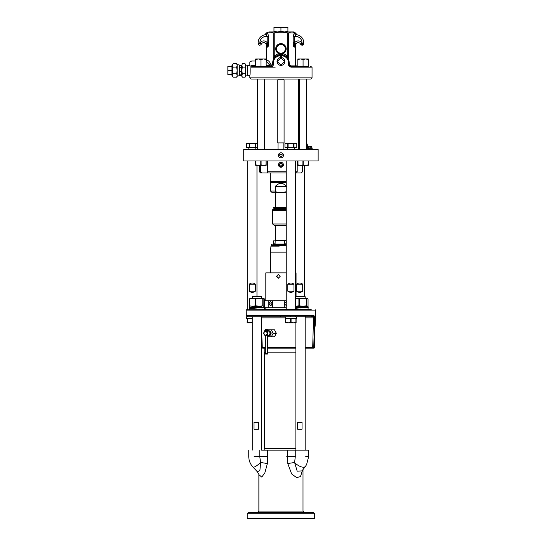 <?xml version="1.0" encoding="UTF-8"?>
<svg xmlns="http://www.w3.org/2000/svg" width="546" height="546" viewBox="0 0 546 546"><rect width="100%" height="100%" fill="white"/><g stroke="black" fill="none" stroke-linecap="round" stroke-linejoin="round"><path stroke-width="0.82" d="M302.45 165.322L302.45 171.778L301.283 172.939L295.529 172.939M286.234 172.939L260.599 172.939L259.439 171.778L260.619 171.778L260.619 165.322M286.234 181.634L270.195 181.634L270.195 172.939M270.195 181.634L270.482 182.712L286.234 182.712M286.643 186.384C284.152 184.098 282.255 183.115 280.944 183.442C279.627 183.115 277.73 184.098 275.245 186.384L286.234 186.384M285.299 185.101L286.234 185.947M277.559 184.425L278.201 184.084M278.924 183.79L280.944 183.442M286.234 191.714L284.043 192.199L277.839 192.199C275.771 191.946 274.904 191.564 275.245 191.032L275.245 186.384M277.839 192.199L271.69 192.199L270.529 191.032L275.245 191.032M286.234 207.214L275.423 207.214L275.423 192.758A0.56 0.56 90 0 0 274.863 192.199L284.241 192.192M286.234 207.849L273.382 207.849L273.382 207.268L286.234 207.268M286.234 208.422L275.423 208.422L275.423 207.849L275.532 208.538M275.327 208.538L286.234 208.538M286.234 209.48L272.802 209.48L273.416 208.872L286.234 208.872M286.234 223.983L272.468 223.983L272.468 210.613L286.234 210.613M286.234 225.239L274.59 225.239A1.74 1.74 0 0 1 272.918 223.983M276.146 225.239L280.944 225.239M302.45 171.778L300.948 172.939M302.177 165.322L302.177 171.778M318.141 160.968L243.741 160.968L243.741 149.345L318.141 149.345L318.141 160.968M256.975 296.676L256.975 165.322M247.672 160.968L247.672 309.759L246.15 309.759L308.606 309.473M308.087 307.357L308.074 309.759L247.672 309.759M255.398 284.186L255.398 291.161L249.249 291.161L249.249 284.186L255.398 284.186C253.351 282.61 251.296 282.61 249.249 284.186M249.249 291.161C251.296 292.745 253.351 292.745 255.398 291.161M249.256 309.759L249.256 308.586L264.571 307.418L264.571 309.746M308.183 309.759L311.322 309.759M308.49 309.473L309.179 309.473M308.326 309.452L309.179 309.452M308.504 309.452L309.207 309.452M308.456 309.452L308.995 309.452M308.681 309.473L309.036 309.452M309.916 309.466L310.565 309.466M310.039 309.452L310.503 309.466M309.991 309.452L310.476 309.452M272.372 307.726L272.372 300.75L286.234 300.75L266.741 300.75L268.809 300.75L268.809 307.726L286.234 307.726M268.809 307.726L264.673 307.726L264.673 300.75L266.741 300.75L265.827 300.75L265.827 272.85L286.234 272.85L265.827 272.85M284.268 300.75L284.268 307.726M268.809 300.75L272.372 300.75M295.529 277.661L295.823 278.228L296.034 276.337L295.823 274.454L295.529 275.013M278.467 278.221L276.788 276.337L278.467 274.454M276.481 276.337L278.317 278.228L280.2 276.337L278.317 274.454L276.481 276.337M270.482 272.85L270.482 252.15L286.234 252.15M279.211 246.123L270.952 246.123L279.211 246.123M271.205 246.123L271.205 245.55L286.234 245.55M272.809 244.383L286.234 244.383L272.809 244.383L273.389 243.809L273.389 240.888L284.684 240.888L284.807 244.096L275.061 244.096L275.177 240.888M274.938 240.888L273.389 240.888M284.684 240.888L281.743 240.888M286.234 240.315L275.423 240.315L275.423 225.648L286.234 225.648M280.037 225.361L286.172 225.361L280.037 225.361M285.34 225.361L276.535 225.361M270.482 301.761C268.693 303.023 268.693 304.279 270.482 305.542C272.42 304.279 272.42 303.023 270.482 301.761M271.43 302.191A1.891 1.447 -90 0 0 271.43 305.112M286.507 301.761C284.179 303.023 284.179 304.279 286.507 305.542M261.561 450.116L308.667 450.116L261.561 450.116L261.561 316.735L310.667 316.735A1.16 1.031 90 0 0 311.698 315.615L312.605 316.735M251.979 316.735L280.432 316.735L280.432 315.615M252.088 307.439L252.088 308.258M261.8 307.439L256.913 308.005M249.372 308.517L249.372 307.439M264.469 306.32L264.353 307.439L249.351 307.439L249.351 306.32M252.266 306.32L261.63 306.32M261.561 306.32L252.191 306.32M261.527 306.32L252.361 306.32M252.293 306.32L261.459 306.32M295.884 448.669L264.667 448.669L264.667 352.184L265.336 352.184L264.667 352.184M267.663 352.184L295.884 352.184L267.663 352.184M305.18 348.123L313.377 348.123A1.16 1.14 -90 0 0 313.759 347.297L305.18 347.297M313.998 315.615L246.301 315.615L247.454 316.735L312.892 316.735A1.16 1.112 90 0 0 313.998 315.615L314.592 317.854L313.759 347.297L314.476 347.297L314.087 348.123L313.377 348.123M265.336 348.123L262.633 348.123L262.251 347.297L261.561 327.607M295.884 348.123L267.663 348.123M273.464 329.811L272.113 329.811M271.335 329.811L274.501 329.811L276.324 333.299L274.501 336.786L271.335 336.786L273.164 333.299L271.335 329.811L267.69 329.811M276.324 333.299L273.164 333.299M267.663 336.752L271.335 336.786M269.942 336.786L272.311 336.786M268.366 330.821L268.857 330.821A2.471 2.239 90 0 1 268.857 335.77L268.366 335.77A2.471 2.239 -90 0 0 268.366 330.821A2.471 2.239 -90 0 0 268.243 330.828L264.755 330.835L264.755 330.248L268.243 330.248L268.243 330.835M267.663 335.647A2.471 2.239 -90 0 0 268.366 335.77M268.168 330.835A2.471 2.239 -90 0 0 267.663 330.951M269.198 331.408A2.102 1.904 90 0 1 269.198 335.183M267.97 330.972L267.97 330.972A2.327 2.109 90 0 1 267.97 335.619L267.663 335.619M267.021 330.972C268.113 331.354 267.765 331.354 265.977 330.972L265.759 330.972A2.327 2.109 -90 0 0 265.759 335.619L265.759 335.619A2.327 2.109 -90 0 0 265.759 330.972M265.759 335.619L265.977 335.619C267.765 335.244 268.113 335.244 267.021 335.619M265.513 331.552A1.747 1.583 -90 0 0 265.513 335.046A1.747 1.583 -90 0 0 267.103 333.299A1.747 1.583 -90 0 0 265.513 331.552M314.544 316.735L313.506 317.294L312.892 316.735L305.487 316.735L310.667 316.735M313.506 317.294L312.687 348.123M295.83 316.735L247.529 316.735L251.959 316.735L248.826 316.735L251.959 316.735L251.959 315.615M285.974 316.735L295.577 316.735L285.974 316.735L295.577 316.735L295.577 315.615M247.529 316.735L288.814 316.735M246.301 315.615L246.11 310.101L315.772 310.101L315.267 324.495L314.353 333.299L314.476 347.297M314.592 317.854L305.18 317.854M283.292 316.735L261.862 316.735L295.577 316.735L290.335 316.735L290.335 315.615M295.714 307.439L295.714 308.258M305.426 307.439L295.529 308.265M295.529 306.32L308.087 306.32L295.529 306.32L298.901 305.78L298.901 298.955L302.921 298.416L306.415 298.955L306.415 305.78L302.921 306.32L298.901 305.78M308.087 306.32L307.971 307.439L295.529 307.439M295.884 306.32L305.248 306.32M305.18 306.32L295.816 306.32M305.153 306.32L295.987 306.32M295.918 306.32L305.077 306.32M297.611 429.19L297.611 422.222L302.04 422.222L302.04 429.19L297.611 429.19L302.04 429.19M297.611 422.222L302.04 422.222M306.756 305.78L306.756 298.955L307.398 298.416L308.046 298.955L308.046 305.78L307.398 306.32L306.415 305.78M308.046 305.78L307.398 306.32M298.901 298.955L296.048 298.416L307.398 298.416L308.046 298.955M299.42 305.78L299.42 298.955M307.398 298.416L295.918 298.416L295.918 296.676L305.153 296.676L295.918 296.676M306.415 298.955L306.756 298.955M308.19 307.418L300.532 308.005M296.505 316.735L296.505 318.475L285.258 318.475L285.258 316.735M285.647 318.475L285.647 322.836L288.268 322.836L285.845 322.55L285.845 318.768L288.268 318.475L290.684 318.768L290.684 322.55L288.268 322.836L293.495 322.836L291.079 322.55L291.079 318.768L293.495 318.475L295.918 318.768L295.918 322.55L293.495 322.836L296.109 322.836L296.109 318.475M290.684 318.768L291.079 318.768M291.079 322.55L290.684 322.55M252.259 318.475L246.696 318.475L246.696 316.735M252.259 322.836L247.283 322.55L247.283 318.768L252.259 318.768M252.129 318.768L252.129 322.55L249.706 322.836L247.092 322.836L247.283 318.768M253.986 429.19L253.986 422.222L258.422 422.222L258.422 429.19L253.986 429.19L258.422 429.19M253.986 422.222L258.422 422.222M295.25 450.116L295.25 456.504L287.537 456.504L287.756 463.527L291.632 473.962L296.642 477.627L300.505 476.576L302.464 470.263M303.003 469.553L303.003 511.07L258.879 511.07L258.879 474.631L261.739 477.095L264.83 472.979L267.363 463.527L267.54 450.116M294.055 456.504L293.284 456.511M267.363 463.527L260.592 462.489L259.76 456.504L254.129 456.504M257.364 471.764L259.91 470.509L260.592 462.489A8.135 1.966 -43.2 0 1 253.426 467.199A8.135 1.966 -43.2 0 1 252.907 467.021L257.364 471.764L258.879 474.378M288.015 512.373L292.949 512.428M288.895 512.441L292.069 512.36M309.261 512.441L310.886 512.482M305.944 512.312L307.569 512.36M247.229 518.154L247.365 518.7L314.516 518.7L314.653 518.154L247.229 518.154L247.229 513.725L314.653 513.725L313.527 512.558L248.355 512.558L313.527 512.558M265.479 518.7L288.015 518.7M292.949 518.7L299.829 518.7M260.538 512.455L265.479 512.346M260.579 512.441L265.438 512.36M287.756 463.527L294.615 462.489L297.174 471.15L301.952 470.925M295.304 456.504L294.615 462.489A8.135 3.699 37.5 0 0 303.371 467.199A8.135 3.699 37.5 0 0 305.426 466.393L306.606 464.591L308.667 456.504L306.763 456.504M263.131 305.78L263.131 298.955L263.779 298.416L264.428 298.955L264.428 305.78L263.779 306.32L263.131 305.78L259.295 306.32L255.801 305.78L252.429 306.32L249.399 305.78L250.041 306.32L249.399 305.78L249.399 298.955L252.429 298.416L255.275 298.955L255.275 305.78M264.428 305.78L263.779 306.32M255.801 305.78L255.801 298.955L259.295 298.416L263.779 298.416L264.428 298.955M250.041 298.416L249.399 298.955L250.041 298.416L259.295 298.416L262.79 298.955L262.79 305.78M249.577 305.78L249.577 298.955M255.275 298.955L255.801 298.955M263.779 298.416L252.293 298.416L252.293 296.676L261.527 296.676L252.293 296.676M262.79 298.955L263.131 298.955M295.529 309.759L295.529 160.968M286.234 160.968L286.234 309.759M293.96 284.186L293.96 291.161L287.803 291.161L287.803 284.186L293.96 284.186C291.905 282.61 289.858 282.61 287.803 284.186M287.803 291.161C289.858 292.745 291.905 292.745 293.96 291.161M304.272 296.676L304.272 165.322M302.696 284.186L302.696 291.161L296.546 291.161L296.546 284.186L302.696 284.186C300.648 282.61 298.594 282.61 296.546 284.186M296.546 291.161C298.594 292.745 300.648 292.745 302.696 291.161M266.175 164.906L263.561 165.322L266.175 165.322L266.175 160.968M266.025 160.968L266.025 164.906M261.097 164.906L258.333 165.322L263.561 165.322L261.097 164.906L261.097 160.968M260.797 160.968L260.797 164.906M255.862 164.906L255.712 165.322L258.333 165.322L255.862 164.906L255.862 160.968M255.712 160.968L255.712 164.906M308.299 164.906L305.678 165.322L308.299 165.322L308.299 160.968M308.149 160.968L308.149 164.906M303.214 164.906L300.45 165.322L305.678 165.322L303.214 164.906L303.214 160.968M302.914 160.968L302.914 164.906M297.986 164.906L297.836 165.322L300.45 165.322L297.986 164.906L297.986 160.968M297.836 160.968L297.836 164.906M297.195 160.968L297.195 171.778L295.529 171.778M296.615 172.939L297.195 171.778M286.234 171.778L267.383 171.778L267.383 160.968M278.474 164.803A2.471 2.471 90 0 0 280.944 167.267A2.471 2.471 90 0 0 283.408 164.803A2.471 2.471 90 0 0 280.944 162.333A2.471 2.471 90 0 0 278.474 164.803M279.395 164.803A1.549 1.549 -90 0 1 280.944 163.254A1.549 1.549 -90 0 1 282.487 164.803A1.549 1.549 -90 0 1 280.944 166.353A1.549 1.549 -90 0 1 279.395 164.803M282.398 164.803A1.454 1.454 90 0 0 280.944 163.35A1.454 1.454 90 0 0 279.484 164.803A1.454 1.454 90 0 0 280.944 166.257A1.454 1.454 90 0 0 282.398 164.803A1.44 1.44 -90 0 1 280.944 166.237A1.44 1.44 -90 0 1 279.504 164.803A1.44 1.44 -90 0 1 280.944 163.363A1.44 1.44 -90 0 1 282.378 164.803M282.186 164.803A1.242 1.242 90 0 0 280.944 163.561A1.242 1.242 90 0 0 279.702 164.803A1.242 1.242 90 0 0 280.944 166.045A1.242 1.242 90 0 0 282.186 164.803M267.383 171.778L267.758 172.939M261.875 172.939L260.619 171.778M283.456 155.296A2.512 2.512 0 0 0 280.944 152.784A2.512 2.512 0 0 0 278.433 155.296A2.512 2.512 0 0 0 280.944 157.808A2.512 2.512 0 0 0 283.456 155.296M279.777 154.627L279.777 155.972L280.944 156.641L282.105 155.972L282.105 154.627L280.944 153.958L279.777 154.627M312.135 149.297L315.315 149.345M306.552 148.287L308.531 148.287L308.531 149.345M308.531 148.287L312.141 148.287L312.135 149.345M307.494 148.287L307.494 147.911L312.141 147.911L312.141 148.287M311.827 147.911L311.827 146.437L311.336 146.164L311.827 146.437L310.824 146.437L310.824 147.911M307.801 147.911L308.074 146.164L310.824 146.437M308.811 147.911L308.811 146.437M309.828 146.164L311.316 146.164M308.313 146.164L309.8 146.164M306.552 147.625L307.139 147.864L307.726 146.703L307.139 145.543L306.552 145.782M306.552 144.089L307.78 144.089L307.78 147.911M306.818 147.236L306.477 147.864L306.818 147.236M307.016 147.236L307.016 146.11L307.016 147.236L306.552 147.236M306.838 145.611L307.016 146.11M298.375 79.027L298.375 149.345M249.843 77.86L312.039 77.86L310.879 79.027L251.01 79.027L249.843 77.86L249.843 75.341C250.266 75.641 250.266 65.274 249.843 65.575L249.85 64.114M273.239 60.115L272.652 64.496L272.072 65.076L270.98 64.803L269.97 65.411L270.256 66.237L271.069 66.237L255.787 66.516L253.255 66.237L255.712 66.237L253.255 66.237L252.313 65.411L252.948 66.189M254.989 66.25L253.255 66.237A2.327 2.204 -90 0 0 251.494 67.165L270.441 67.165A2.327 0.785 90 0 1 271.069 66.237L272.788 64.749M257.2 66.435L255.712 66.059L255.712 66.53M264.387 58.982L255.712 58.982L255.712 59.446L258.333 58.982L266.175 58.982L266.175 59.446L263.561 58.982L260.947 59.446L260.947 66.059L260.374 66.237M255.712 66.059L255.712 59.446M258.333 58.982L260.947 59.446M266.175 66.53L266.175 59.446M266.175 66.059L265.602 66.237M261.52 66.237L260.947 66.059M270.98 64.803C270.024 62.094 268.53 60.463 266.509 59.903L266.175 60.722M266.175 65.411L269.97 65.411L266.175 61.234M266.127 44.287L266.509 45.83L266.175 60.463M269.97 65.411L269.274 63.991M289.81 65.076L290.82 66.237L296.376 66.237A1.16 1.01 -90 0 1 295.372 65.076L289.81 65.076A1.16 1.01 -90 0 0 290.82 66.237L308.224 66.516M289.394 65.493L289.735 65.854M272.652 62.742L272.802 62.742C272.304 52.245 289.578 52.245 289.08 62.742L288.363 59.398M290.356 66.175L290.82 66.237A2.327 0.785 90 0 1 291.448 67.165C289.571 66.926 288.595 66.039 288.527 64.496L289.08 64.496L288.902 61.043M288.629 60.067L286.814 57.105L287.653 56.306L288.657 59.521L288.657 32.903L295.372 32.903L293.011 31.948L295.181 32.808M288.09 58.845L287.776 58.32M287.462 57.869L286.814 57.105A8.135 8.135 0 0 0 275.068 57.105L274.228 56.306A9.302 9.302 0 0 1 278.91 53.665A5.228 5.228 0 0 1 280.944 43.619A5.228 5.228 0 0 1 282.978 53.665L280.944 54.074L278.91 53.665A5.228 5.228 0 0 0 280.098 54.006M281.32 54.061A5.228 5.228 0 0 0 281.716 54.02M281.784 54.006A5.228 5.228 0 0 0 282.978 53.665A9.302 9.302 0 0 1 287.653 56.306L287.653 32.903L283.333 31.948L271.26 31.948L273.225 32.903L273.225 59.521L274.228 56.306L274.228 32.903L273.225 32.903M280.166 54.02A5.228 5.228 0 0 0 280.562 54.061M278.556 31.948L274.228 32.903M268.687 43.23L267.308 43.154C267.97 46.512 267.758 47.215 266.687 45.257A1.74 1.14 150 0 1 266.687 46.123C267.711 48.116 268.373 47.154 268.687 43.23L268.693 36.391L267.772 33.463L266.509 32.992L265.226 34.719L266.701 32.808L273.034 32.808M268.871 31.948L271.26 31.948M283.333 31.948L293.728 31.948L295.529 32.985L296.976 34.767M278.487 31.948L273.969 31.948L273.969 27.921L277.402 27.3L280.944 27.921L284.48 27.3L287.919 27.921L287.919 27.3L284.48 27.3M284.48 31.948L287.919 31.327L287.919 31.948L287.169 31.948M285.681 31.948L284.521 31.948M277.402 27.3L273.969 27.3L273.969 27.921M277.402 31.948L273.969 31.327M284.377 31.948L280.944 31.327L277.505 31.948M280.944 31.327L280.944 27.921M287.919 31.327L287.919 27.921M277.505 27.3L284.377 27.3M295.372 32.903L296.655 34.719L295.202 32.972L294.117 33.463L293.188 36.391L293.195 43.23C293.516 47.154 294.178 48.123 295.202 46.123A1.74 1.14 -150 0 1 295.202 45.257L295.952 43.953A2.614 2.614 0 0 1 300.634 44.267A2.614 2.614 0 0 0 295.952 43.953L294.574 43.154L293.195 43.23M288.657 32.903L287.653 32.903M290.629 31.948L288.848 32.808M293.011 31.948L293.714 32.173M295.174 45.304L294.908 45.721M295.761 44.287L295.529 65.076L295.372 45.83C295.577 44.936 295.577 44.936 295.372 45.83A1.74 1.14 30 0 1 295.372 44.963M295.372 44.956C295.905 44.042 295.905 44.042 295.372 44.956M293.188 42.697L294.697 42.697L294.574 43.154C293.919 46.512 294.123 47.215 295.202 45.257M293.188 36.391L294.697 36.391L295.618 34.93L294.117 33.463M303.753 42.786A8.135 8.135 0 0 1 303.685 43.878A8.135 8.135 0 0 0 296.512 34.698L295.618 34.93L295.618 36.391A6.395 6.395 0 0 1 302.006 43.12L300.634 44.267C301.781 45.639 302.791 45.543 303.665 43.987M303.18 44.84L300.634 44.267C302.061 45.577 303.078 45.448 303.685 43.878L302.006 43.12A4.354 4.354 0 0 0 294.697 42.697L294.697 36.391L295.618 36.391M303.685 43.878L303.337 44.676M267.772 33.463L266.264 34.93L265.37 34.698A8.135 8.135 0 0 0 258.128 42.786A8.135 8.135 0 0 1 260.142 37.428M268.693 36.391L267.185 36.391L266.264 34.93L266.264 36.391A6.395 6.395 0 0 0 259.876 43.12L261.247 44.267A2.614 2.614 0 0 1 265.929 43.953A2.614 2.614 0 0 0 261.247 44.267C260.039 45.666 259.022 45.536 258.203 43.878L258.203 43.878A8.135 8.135 0 0 1 258.128 42.786A8.135 8.135 0 0 0 258.203 43.878C259.022 45.536 260.039 45.666 261.247 44.267M268.693 42.697L267.185 42.697L267.308 43.154L265.929 43.953L266.509 44.956C265.984 44.042 265.984 44.042 266.509 44.956L265.929 43.953M266.687 46.123L266.509 44.956M266.264 36.391L267.185 36.391L267.185 42.697A4.354 4.354 0 0 0 259.876 43.12L258.203 43.878M288.527 64.496L288.527 62.742L289.08 62.742C289.639 58.538 284.418 54.17 281.013 54.6C276.829 53.958 272.277 59.35 272.802 62.742L272.993 61.002M288.527 62.742C288.186 58.456 285.654 56.054 280.944 55.535C276.228 56.054 273.703 58.456 273.355 62.742L272.802 62.742L272.652 64.496M274.065 58.395L273.519 59.398M273.792 58.852L274.106 58.32M297.836 66.237L289.223 66.237M271.26 65.076A1.16 1.01 -90 0 1 270.256 66.237L266.175 66.237M272.659 66.237L266.898 66.237M291.448 67.165L312.039 67.165L310.176 66.237M275.184 67.165L270.441 67.165C272.311 66.926 273.287 66.039 273.355 64.496L273.355 62.742M252.313 65.411C251.549 59.596 251.549 59.596 252.313 65.411L250.757 65.875L255.712 65.411M250.757 65.875C249.611 60.688 249.611 60.688 250.757 65.875L251.494 67.165M280.944 56.921L280.944 55.76L280.944 56.921L280.992 55.849L281.873 56.921L281.873 55.76L281.811 56.839L280.944 55.76M280.275 55.822L280.125 56.921L280.275 55.822M249.856 63.247L249.87 64.346L249.87 63.247M249.843 75.341L247.413 75.341L247.413 65.575L249.843 65.575M245.584 75.109L247.413 75.109M247.413 65.807L245.584 65.807M245.584 65.424L245.065 63.746L245.584 64.646L245.584 76.269L245.065 77.17L242.328 77.17L241.81 75.491L242.328 77.17L241.81 76.269L242.328 73.812L241.81 70.461L242.328 67.103L241.81 65.424L242.328 63.746L245.065 63.746L245.584 65.424L245.065 67.103L245.584 70.461L245.065 73.812L242.328 73.812M245.065 67.103L242.328 67.103M242.328 63.746L241.81 65.424L242.328 63.746M245.065 77.17L245.584 75.491L245.065 77.17M245.065 73.812L245.584 75.491M241.81 75.491L241.81 65.424M241.509 71.86L239.544 71.86L239.544 75.573L237.162 76.269L237.162 64.646L241.509 65.343L241.509 75.478L239.544 75.478M241.509 71.301L239.544 71.301L241.509 71.287M241.509 67.54L239.544 67.54M239.544 71.86L239.544 67.486L241.509 67.486M241.509 65.343L239.544 65.343L239.544 67.486M241.509 67.035L239.544 67.035M241.509 65.445L239.544 65.445M239.544 75.177L241.509 75.177M241.509 74.925L239.544 74.925M239.544 74.85L241.509 74.85M236.643 63.746L237.162 65.424L236.643 67.103L233.033 67.103L232.507 65.424L233.033 63.746L236.643 63.746L237.162 64.646M236.643 67.103L237.162 70.461L236.643 73.812L233.033 73.812L232.507 70.461L233.033 67.103M236.643 73.812L237.162 75.491L236.643 77.17L233.033 77.17L232.507 75.491L233.033 73.812M237.162 76.269L236.643 77.17L237.162 75.491M232.507 75.491L233.033 77.17L232.507 76.269L232.842 64.1M232.507 75.341L231.954 75.341L231.954 65.575L232.507 65.575M231.954 74.57L227.859 74.57L227.859 70.461L231.954 70.461M231.954 66.346L227.859 66.346L227.859 70.461M284.848 61.473A3.904 3.904 0 0 0 280.944 57.569A3.904 3.904 0 0 0 277.034 61.473A3.904 3.904 0 0 0 280.944 65.383A3.904 3.904 0 0 0 284.848 61.473L284.807 62.032M284.691 62.572L284.493 63.097M282.562 65.029L282.036 65.227M277.245 61.473L280.944 65.172L284.643 61.473L280.944 57.774L277.245 61.473M281.811 56.839L281.006 55.76M278.426 53.208L283.463 53.208L285.981 48.847L283.463 44.485L278.426 44.485L277.163 46.669L275.907 48.847L278.426 53.208M277.163 46.669A4.361 4.361 0 0 0 280.944 53.208A4.361 4.361 0 0 0 284.719 46.669A4.361 4.361 0 0 0 277.163 46.669M247.795 147.604L246.389 147.318L246.396 143.53L249.188 143.53L249.188 147.318L247.795 147.604L246.396 147.318L246.389 143.53L255.119 143.53L255.119 147.318L247.795 147.604M257.459 147.604L249.529 147.318L249.529 143.53L257.459 143.298M257.459 147.55L255.453 147.318L255.453 143.53L257.459 143.243M249.529 147.318L249.188 147.318M249.188 143.53L249.529 143.53M286.35 147.604L284.951 147.318L284.951 143.53L287.749 143.53L287.749 147.318L286.35 147.604L284.951 147.318L284.951 143.53L293.673 143.53L293.673 147.318L286.35 147.604M295.413 147.604L288.083 147.318L288.083 143.53L296.806 143.53L296.812 147.318L295.413 147.604L294.014 147.318L294.014 143.53L296.812 143.53L296.812 147.318L295.413 147.604M294.014 147.318L293.673 147.318M293.673 143.53L294.014 143.53M298.375 147.543L299.577 147.604L298.375 147.604M298.375 143.305L299.577 143.243L298.375 143.243M298.409 66.237L297.836 66.059L297.836 66.53M306.511 58.982L297.836 58.982L297.836 59.446L300.45 58.982L308.299 58.982L308.299 59.446L305.678 58.982L303.064 59.446L303.064 66.059L302.491 66.237M297.836 66.059L297.836 59.446M300.45 58.982L303.064 59.446M308.299 66.53L308.299 59.446M308.299 66.059L307.152 66.373M303.637 66.237L303.064 66.059M284.077 142.902L277.805 142.902L277.805 79.9L284.077 79.9L284.077 142.902M267.342 354.081L265.656 354.081M267.554 353.214L265.336 353.214L265.336 335.572M266.994 329.668L265.329 329.668L266.994 329.668M275.423 192.758L286.234 192.758M276.754 208.995L285.128 208.995M286.234 244.383L272.918 244.383M286.234 243.809L284.684 243.809M275.177 243.809L273.389 243.809M295.884 347.297L267.663 347.297M265.336 347.297L262.251 347.297M261.561 317.854L285.258 317.854M248.826 316.735L251.959 316.735M287.537 450.116L287.537 456.504M259.76 450.116L259.76 456.504L267.54 456.504M286.793 456.504L293.25 456.504M305.76 456.504L308.667 456.504L308.667 450.116M272.072 65.076A1.16 1.01 -90 0 1 271.069 66.237L271.321 66.216M289.237 64.496L289.237 62.742M274.611 32.808L287.271 32.808M272.802 64.496L273.355 64.496M270.529 182.712L270.529 191.032M273.416 208.872L274.542 208.538M272.468 210.613L272.802 209.48M265.841 309.759L265.841 307.726M296.055 296.676L296.055 272.85M270.952 246.123L270.482 252.15M271.519 244.383L271.205 245.55M274.843 240.888L275.423 240.315M252.293 307.439L252.293 308.244M264.783 448.669L264.783 450.116M264.783 348.123L264.783 352.184M315.772 310.101L315.731 309.759M246.11 310.101L246.15 309.759M261.862 315.615L261.862 316.735L295.577 316.735M295.918 307.439L295.918 308.244M305.18 316.735L305.18 450.116M295.884 322.836L295.884 450.116M305.153 296.676L305.153 298.416M305.487 316.735L305.487 315.615M252.259 316.735L252.259 450.116M248.771 450.116L248.771 456.504C248.826 460.544 250.198 464.052 252.907 467.021M258.879 511.07L257.76 512.23M303.003 511.07L304.129 512.23M247.229 513.725L248.355 512.558M314.653 518.154L314.653 513.725M305.426 466.393L302.061 470.782M261.527 296.676L261.527 298.416M282.296 164.803C281.415 163.056 280.507 163.056 279.586 164.803C280.507 166.55 281.415 166.55 282.296 164.803M259.439 165.322L259.439 171.778M264.435 149.345L264.435 79.027M257.459 149.345L257.459 79.027M295.529 65.076L296.69 66.237M290.465 66.203L289.08 64.619M266.359 32.985L268.154 31.948L266.359 32.985L264.906 34.767M293.728 31.948L295.215 32.808M266.359 45.154L266.359 59.842M255.712 61.002L251.706 61.002L249.843 61.93L249.843 64.298M312.039 77.86L312.039 67.165M255.808 149.345L255.808 147.604M248.833 149.345L248.833 147.604M294.369 149.345L294.369 147.604M287.394 149.345L287.394 147.604M299.577 149.345L299.577 79.027M306.552 149.345L306.552 79.027M283.845 142.902L283.845 149.345M278.037 142.902L278.037 149.345M283.845 79.9L283.845 79.027M278.037 79.9L278.037 79.027M265.568 354.081L265.336 353.214M267.431 354.081L267.663 335.271M267.663 331.32L267.663 330.835M265.336 351.488L265.336 352.027M265.329 329.668L264.755 330.248M267.663 329.668L268.243 330.248"/></g></svg>
